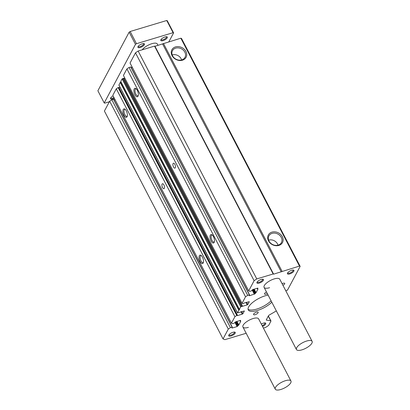 <?xml version="1.0" encoding="UTF-8"?>
<svg xmlns="http://www.w3.org/2000/svg" width="410" height="410" viewBox="0 0 410 410"><rect width="100%" height="100%" fill="white"/><g stroke="black" fill="none" stroke-linecap="round" stroke-linejoin="round"><path stroke-width="0.61" d="M269.58 287.702A8.841 3.188 -27.5 0 1 264.091 287.374A8.841 3.188 -27.5 0 1 274.28 278.887A8.841 3.188 -27.5 0 1 279.769 279.215L312.123 341.366A8.841 3.188 152.5 0 0 306.634 341.038A8.841 3.188 152.5 0 0 296.44 349.525A8.841 3.188 152.5 0 0 301.929 349.853A8.841 3.188 152.5 0 0 312.123 341.366M248.419 327.349A8.841 3.188 -27.5 0 1 242.93 327.026A8.841 3.188 -27.5 0 1 253.119 318.539A8.841 3.188 -27.5 0 1 258.608 318.862L290.962 381.013A8.841 3.188 -27.5 0 1 280.773 389.5A8.841 3.188 -27.5 0 1 275.284 389.177A8.841 3.188 -27.5 0 1 285.473 380.69A8.841 3.188 -27.5 0 1 290.962 381.013M267.34 293.627A2.578 0.933 -27.5 0 1 266.151 294.124A2.578 0.933 -27.5 0 1 264.547 294.031A2.578 0.933 -27.5 0 1 266.485 291.976M255.179 314.685A2.578 0.933 -27.5 0 1 253.575 314.588A2.578 0.933 -27.5 0 1 256.547 312.112A2.578 0.933 -27.5 0 1 258.151 312.21A2.578 0.933 -27.5 0 1 255.179 314.685M289.721 273.936A3.685 1.327 -27.5 0 1 287.451 273.214A3.685 1.327 -27.5 0 1 291.679 270.267A3.685 1.327 -27.5 0 1 293.478 270.077A3.685 1.327 -27.5 0 1 293.36 271.825A3.685 1.327 -27.5 0 1 289.721 273.936M287.682 272.809A3.044 1.097 152.5 0 0 287.728 272.983A3.044 1.097 152.5 0 0 289.619 273.091A3.044 1.097 152.5 0 0 293.13 270.169A3.044 1.097 152.5 0 0 293.017 270.031M231.014 335.974A3.685 1.327 -27.5 0 1 228.744 335.247A3.685 1.327 -27.5 0 1 232.977 332.3A3.685 1.327 -27.5 0 1 234.771 332.11A3.685 1.327 -27.5 0 1 234.653 333.858A3.685 1.327 -27.5 0 1 231.014 335.974M228.975 334.847A3.044 1.097 152.5 0 0 229.021 335.016A3.044 1.097 152.5 0 0 230.912 335.129A3.044 1.097 152.5 0 0 234.423 332.202A3.044 1.097 152.5 0 0 234.31 332.069M259.228 283.105A3.685 1.327 -27.5 0 1 256.962 282.382A3.685 1.327 -27.5 0 1 261.19 279.435A3.685 1.327 -27.5 0 1 262.984 279.246A3.685 1.327 -27.5 0 1 262.866 280.993A3.685 1.327 -27.5 0 1 259.228 283.105M257.188 281.978A3.044 1.097 152.5 0 0 257.234 282.152A3.044 1.097 152.5 0 0 259.125 282.259A3.044 1.097 152.5 0 0 262.636 279.338A3.044 1.097 152.5 0 0 262.523 279.2M261.334 324.095A3.685 1.327 -27.5 0 1 263.466 323.131A3.685 1.327 -27.5 0 1 265.265 322.947A3.685 1.327 -27.5 0 1 265.429 324.371A3.685 1.327 -27.5 0 1 262.543 326.416M282.101 283.694A2.527 0.912 -27.5 0 1 283.141 283.269A2.527 0.912 -27.5 0 1 284.709 283.361A2.527 0.912 -27.5 0 1 282.941 285.309M271.799 302.19A14.729 5.315 -27.5 0 1 257.429 310.462A14.729 5.315 -27.5 0 1 248.281 309.924A14.729 5.315 -27.5 0 1 265.265 295.779A14.729 5.315 -27.5 0 1 268.104 295.092M248.065 309.166A14.729 5.315 152.5 0 0 256.716 309.089A14.729 5.315 152.5 0 0 271.087 300.817M182.445 60.198A8.036 6.632 -151.9 0 1 172.051 55.632A8.036 6.632 -151.9 0 1 175.521 46.904A8.036 6.632 -151.9 0 1 185.914 51.465A8.036 6.632 -151.9 0 1 182.445 60.198M175.675 48.144A7.098 5.858 28.1 0 0 172.354 50.912A7.098 5.858 28.1 0 0 174.127 57.851A7.098 5.858 28.1 0 0 181.794 59.891A7.098 5.858 28.1 0 0 184.864 57.59A7.098 5.858 28.1 0 0 183.567 50.404A7.098 5.858 28.1 0 0 175.675 48.144M278.867 245.426A8.036 6.632 -151.9 0 1 268.478 240.865A8.036 6.632 -151.9 0 1 271.948 232.132A8.036 6.632 -151.9 0 1 282.336 236.698A8.036 6.632 -151.9 0 1 278.867 245.426M272.102 233.372A7.098 5.858 28.1 0 0 268.776 236.145A7.098 5.858 28.1 0 0 270.554 243.084A7.098 5.858 28.1 0 0 278.216 245.118A7.098 5.858 28.1 0 0 281.291 242.822A7.098 5.858 28.1 0 0 279.994 235.632A7.098 5.858 28.1 0 0 272.102 233.372M200.1 261.549A4.418 1.922 73.3 0 1 199.096 256.593A4.418 1.922 73.3 0 1 201.049 255.368A4.418 1.922 73.3 0 1 202.453 257.142A4.418 1.922 73.3 0 1 203.278 262.784A4.418 1.922 73.3 0 1 200.1 261.549M201.433 255.696A3.623 1.573 -106.7 0 0 200.921 255.671A3.623 1.573 -106.7 0 0 200.997 260.945A3.623 1.573 -106.7 0 0 203.006 262.605A3.623 1.573 -106.7 0 0 203.421 262.297M123.974 115.312A4.418 1.922 73.3 0 1 122.969 110.357A4.418 1.922 73.3 0 1 124.922 109.137A4.418 1.922 73.3 0 1 126.326 110.905A4.418 1.922 73.3 0 1 127.151 116.548A4.418 1.922 73.3 0 1 123.974 115.312M125.311 109.465A3.623 1.573 -106.7 0 0 124.794 109.434A3.623 1.573 -106.7 0 0 124.876 114.708A3.623 1.573 -106.7 0 0 126.88 116.368A3.623 1.573 -106.7 0 0 127.295 116.061M162.529 187.513A2.578 1.122 73.3 0 1 162.468 183.757A2.578 1.122 73.3 0 1 163.897 184.941A2.578 1.122 73.3 0 1 163.954 188.697A2.578 1.122 73.3 0 1 162.529 187.513M134.946 94.751A4.418 1.922 73.3 0 1 133.942 89.795A4.418 1.922 73.3 0 1 135.894 88.575A4.418 1.922 73.3 0 1 137.299 90.349A4.418 1.922 73.3 0 1 138.124 95.991A4.418 1.922 73.3 0 1 134.946 94.751M136.279 88.903A3.623 1.573 -106.7 0 0 135.766 88.873A3.623 1.573 -106.7 0 0 135.848 94.146A3.623 1.573 -106.7 0 0 137.852 95.812A3.623 1.573 -106.7 0 0 138.267 95.504M211.073 240.988A4.418 1.922 73.3 0 1 210.069 236.032A4.418 1.922 73.3 0 1 212.021 234.812A4.418 1.922 73.3 0 1 213.42 236.58A4.418 1.922 73.3 0 1 214.251 242.223A4.418 1.922 73.3 0 1 211.073 240.988M212.406 235.14A3.623 1.573 -106.7 0 0 211.893 235.109A3.623 1.573 -106.7 0 0 211.97 240.383A3.623 1.573 -106.7 0 0 213.979 242.049A3.623 1.573 -106.7 0 0 214.389 241.741M173.497 166.952A2.578 1.122 73.3 0 1 173.44 163.2A2.578 1.122 73.3 0 1 174.87 164.384A2.578 1.122 73.3 0 1 174.926 168.136A2.578 1.122 73.3 0 1 173.497 166.952M181.579 59.947A6.698 5.525 28.1 0 0 172.425 54.894A6.698 5.525 28.1 0 0 172.22 54.955M278 245.18A6.698 5.525 28.1 0 0 268.852 240.122A6.698 5.525 28.1 0 0 268.647 240.188M266.556 320.179A1.471 0.533 -27.5 0 1 266.31 320.041A1.471 0.533 -27.5 0 1 266.346 319.738L266.556 320.179L270.682 320.769A1.471 0.533 152.5 0 1 270.933 320.912A1.471 0.533 152.5 0 1 270.892 321.209L268.663 325.391L265.67 327.4L263.41 328.082M246.174 333.263L224.885 339.664L223.04 338.926L104.412 111.043L109.665 101.203L111.822 99.753L113.657 99.266L232.234 327.124M285.816 290.833L287.471 290.147L300.166 266.362L181.538 38.473L180.836 38.197L154.975 46.279L154.534 46.104L138.144 51.03L135.484 52.818L130.042 63.022L248.67 290.905L249.813 291.361L251.463 290.869L252.811 289.537L257.916 288.102L257.521 288.963L257.972 289.065L256.05 292.663L254.846 293.919L249.521 295.702L249.157 295.682L249.531 294.841L247.696 295.328L245.534 296.779L242.043 303.313L243.012 303.702L244.391 302.918L249.316 301.683L247.83 304.471L247.163 304.922L240.721 306.793L239.378 309.314L239.63 309.591L238.856 310.293L237.492 312.933L244.38 310.934L242.889 313.727L242.223 314.173L237.651 315.546L236.744 315.449L234.915 316.679L231.424 323.213L232.567 323.669L234.223 323.172L235.571 321.845L240.398 320.389L240.675 320.41L240.28 321.271L240.731 321.373L238.81 324.971L237.108 326.56L232.28 328.01L231.911 327.99L232.106 327.139L230.451 327.636L228.293 329.087L223.04 338.926M115.072 99.702L114.047 100.009M118.849 87.591L118.116 87.566L116.286 88.796L112.796 95.33L231.424 323.213M120.063 87.35L118.967 87.678M120.924 81.846L120.227 82.41L118.972 85.106M123.784 78.341L122.093 78.91L120.74 81.493L239.363 309.36L120.74 81.493M124.835 78.151L123.887 78.428M249.475 294.816L130.903 66.958L129.068 67.445L126.905 68.895L123.415 75.43L242.043 303.313M132.317 67.394L131.287 67.701M300.166 266.362L299.464 266.08L273.603 274.162L273.162 273.988L256.773 278.913L254.113 280.701L248.67 290.905M266.346 319.738L268.463 315.777A1.471 0.533 -27.5 0 1 269.314 315.018L275.766 311.246A1.471 0.533 152.5 0 0 276.309 310.852M162.596 43.988L281.224 271.871M282.059 271.312L163.431 43.429M299.464 266.08L180.836 38.197M228.293 329.087L109.665 101.203M230.451 327.636L111.822 99.753M234.915 316.679L116.286 88.796M236.744 315.449L118.116 87.566M245.534 296.779L126.905 68.895M247.696 295.328L129.068 67.445M254.113 280.701L135.484 52.818M256.773 278.913L138.144 51.03M273.162 273.988L154.534 46.104M273.603 274.162L154.975 46.279M262.159 325.683A3.044 1.097 152.5 0 0 264.916 323.034A3.044 1.097 152.5 0 0 264.798 322.901M163.083 40.621A3.685 1.327 -27.5 0 1 160.812 39.898A3.685 1.327 -27.5 0 1 165.04 36.951A3.685 1.327 -27.5 0 1 166.839 36.762A3.685 1.327 -27.5 0 1 166.721 38.509A3.685 1.327 -27.5 0 1 163.083 40.621M161.043 39.493A3.044 1.097 152.5 0 0 161.089 39.667A3.044 1.097 152.5 0 0 162.98 39.775A3.044 1.097 152.5 0 0 166.491 36.854A3.044 1.097 152.5 0 0 166.378 36.721M114.328 98.267A3.685 1.327 -27.5 0 1 112.786 98.897A3.685 1.327 -27.5 0 1 110.515 98.174A3.685 1.327 -27.5 0 1 113.098 95.909M110.741 97.77A3.044 1.097 152.5 0 0 110.787 97.939A3.044 1.097 152.5 0 0 112.678 98.051A3.044 1.097 152.5 0 0 113.944 97.534M140.215 47.498A3.685 1.327 -27.5 0 1 137.945 46.776A3.685 1.327 -27.5 0 1 142.173 43.829A3.685 1.327 -27.5 0 1 143.971 43.639A3.685 1.327 -27.5 0 1 143.854 45.387A3.685 1.327 -27.5 0 1 140.215 47.498M138.175 46.371A3.044 1.097 152.5 0 0 138.221 46.54A3.044 1.097 152.5 0 0 140.107 46.653A3.044 1.097 152.5 0 0 143.623 43.732A3.044 1.097 152.5 0 0 143.51 43.593M142.244 49.8A8.841 3.188 -27.5 0 1 151.843 43.696A8.841 3.188 -27.5 0 1 157.332 44.019L158.029 45.361M168.858 41.794L173.604 32.897L173.082 32.687L136.489 43.691L135.49 44.357L104.222 102.951L104.75 103.161L109.357 101.777M173.082 32.687L166.737 20.5L130.144 31.503L136.489 43.691M173.604 32.897L167.265 20.71L166.737 20.5M104.222 102.951L97.877 90.764L129.15 32.17L135.49 44.357M130.144 31.503L129.15 32.17M270.682 320.769L268.268 316.136M232.106 327.139L113.478 99.256M232.07 327.605L232.28 328.01M237.108 326.56L234.894 322.311M235.366 321.922L237.605 326.227M237.979 325.525L235.996 321.717M238.394 325.248L236.478 321.568M236.965 321.425L238.81 324.971M240.291 321.194L239.942 320.528M237.123 315.336L118.495 87.453M119.023 87.663L237.651 315.546M242.223 314.173L240.947 311.718M241.726 311.487L242.889 313.727M237.508 312.815L118.879 84.931M238.856 310.293L120.227 82.41M238.953 310.191L120.325 82.307M239.527 309.755L120.899 81.872M239.378 309.314L120.75 81.431M240.721 306.793L122.093 78.91M241.387 306.347L122.759 78.464M242.151 306.121L123.523 78.233M123.958 78.412L242.587 306.296M247.163 304.922L245.887 302.467M246.661 302.237L247.83 304.471M249.347 294.831L130.718 66.948M249.311 295.297L249.521 295.702M254.349 294.252L252.135 290.003M252.606 289.614L254.846 293.919M255.22 293.222L253.236 289.409M255.635 292.94L253.718 289.265M254.205 289.117L256.05 292.663M257.531 288.886L257.183 288.22M270.933 320.912L268.36 315.966M232.285 327.149L113.657 99.266M240.28 321.271L239.901 320.543M237.487 315.357L118.859 87.474M237.492 312.933L118.864 85.049M242.423 306.137L123.794 78.254M249.531 294.841L130.903 66.958M257.521 288.963L257.142 288.235M296.44 349.525L264.091 287.374M275.284 389.177L242.93 327.026"/></g></svg>
